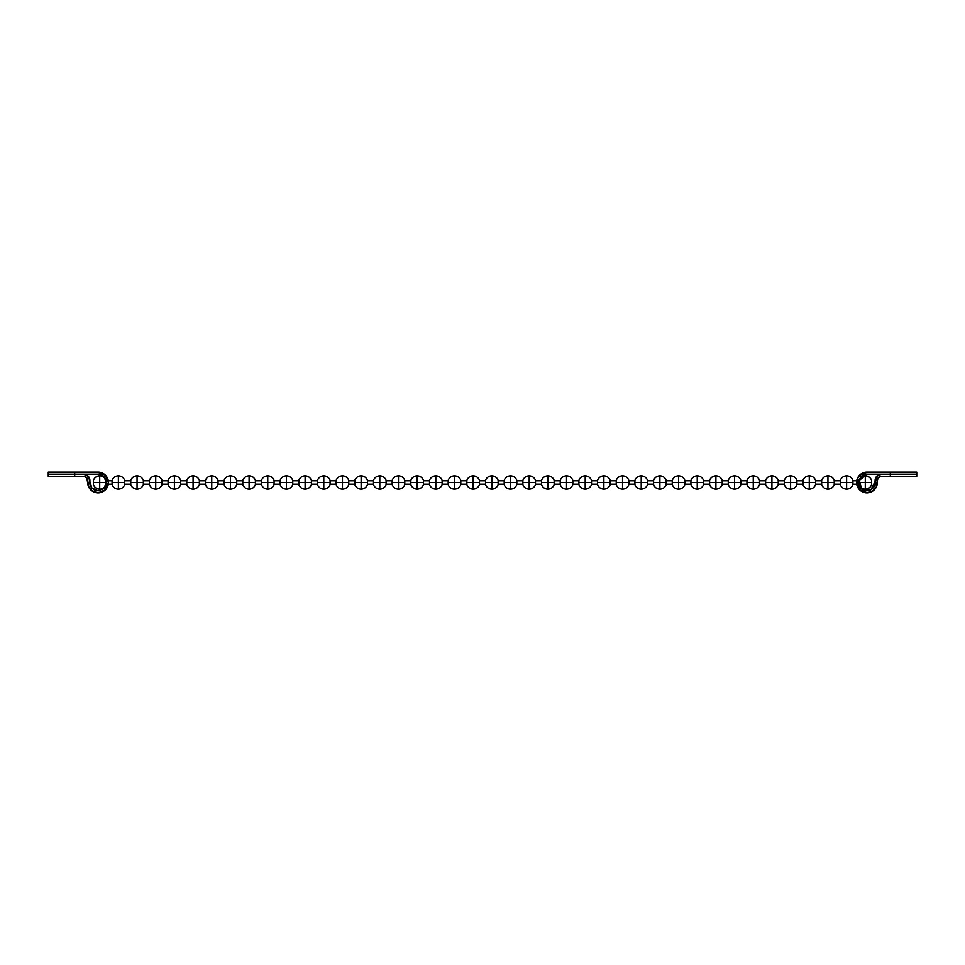 <?xml version="1.0" encoding="UTF-8"?>
<svg xmlns="http://www.w3.org/2000/svg" width="965" height="965" viewBox="0 0 965 965"><rect width="100%" height="100%" fill="white"/><g stroke="black" fill="none" stroke-linecap="round" stroke-linejoin="round"><path stroke-width="1.45" d="M865.291 489.134A6.634 6.634 0 0 1 858.995 484.575A6.634 6.634 0 0 0 865.291 489.134L865.291 475.866A6.634 6.634 0 0 0 858.995 480.425L858.995 482.5L865.291 482.5L858.995 482.5L858.995 484.575L858.995 480.425A6.634 6.634 0 0 1 865.291 475.866L865.291 482.5L871.6 482.5L871.6 480.425A6.634 6.634 0 0 0 865.291 475.866A6.634 6.634 0 0 1 871.6 480.425L871.6 482.5L865.291 482.5L865.291 489.134A6.634 6.634 0 0 0 871.6 484.575A6.634 6.634 0 0 1 865.291 489.134M871.6 484.575L871.6 482.5L871.6 484.575M856.703 480.835L852.927 480.835L856.703 480.835L858.633 476.288M840.31 480.835L834.255 480.835L840.31 480.835M821.637 480.835L815.582 480.835L821.637 480.835M802.964 480.835L796.909 480.835L802.964 480.835M784.292 480.835L778.236 480.835L784.292 480.835M765.619 480.835L759.564 480.835L765.619 480.835M746.946 480.835L740.891 480.835L746.946 480.835M728.273 480.835L722.218 480.835L728.273 480.835M709.601 480.835L703.545 480.835L709.601 480.835M690.928 480.835L684.873 480.835L690.928 480.835M672.255 480.835L666.2 480.835L672.255 480.835M653.582 480.835L647.527 480.835L653.582 480.835M634.91 480.835L628.854 480.835L634.91 480.835M616.237 480.835L610.182 480.835L616.237 480.835M597.564 480.835L591.509 480.835L597.564 480.835M578.891 480.835L572.836 480.835L578.891 480.835M560.219 480.835L554.163 480.835L560.219 480.835M541.546 480.835L535.491 480.835L541.546 480.835M522.873 480.835L516.818 480.835L522.873 480.835M504.2 480.835L498.145 480.835L504.2 480.835M485.528 480.835L479.472 480.835L485.528 480.835M466.855 480.835L460.8 480.835L466.855 480.835M448.182 480.835L442.127 480.835L448.182 480.835M429.509 480.835L423.454 480.835L429.509 480.835M410.837 480.835L404.781 480.835L410.837 480.835M392.164 480.835L386.109 480.835L392.164 480.835M373.491 480.835L367.436 480.835L373.491 480.835M354.818 480.835L348.763 480.835L354.818 480.835M336.146 480.835L330.09 480.835L336.146 480.835M317.473 480.835L311.418 480.835L317.473 480.835M298.8 480.835L292.745 480.835L298.8 480.835M280.127 480.835L274.072 480.835L280.127 480.835M261.455 480.835L255.399 480.835L261.455 480.835M242.782 480.835L236.727 480.835L242.782 480.835M224.109 480.835L218.054 480.835L224.109 480.835M205.436 480.835L199.381 480.835L205.436 480.835M186.764 480.835L180.708 480.835L186.764 480.835M168.091 480.835L162.036 480.835L168.091 480.835M149.418 480.835L143.363 480.835L149.418 480.835M130.745 480.835L124.69 480.835L130.745 480.835M112.073 480.835L108.297 480.835L112.073 480.835M106.186 480.835L104.703 477.53M108.297 484.165L112.073 484.165L108.297 484.165M124.69 484.165L130.745 484.165L124.69 484.165M143.363 484.165L149.418 484.165L143.363 484.165M162.036 484.165L168.091 484.165L162.036 484.165M180.708 484.165L186.764 484.165L180.708 484.165M199.381 484.165L205.436 484.165L199.381 484.165M218.054 484.165L224.109 484.165L218.054 484.165M236.727 484.165L242.782 484.165L236.727 484.165M255.399 484.165L261.455 484.165L255.399 484.165M274.072 484.165L280.127 484.165L274.072 484.165M292.745 484.165L298.8 484.165L292.745 484.165M311.418 484.165L317.473 484.165L311.418 484.165M330.09 484.165L336.146 484.165L330.09 484.165M348.763 484.165L354.818 484.165L348.763 484.165M367.436 484.165L373.491 484.165L367.436 484.165M386.109 484.165L392.164 484.165L386.109 484.165M404.781 484.165L410.837 484.165L404.781 484.165M423.454 484.165L429.509 484.165L423.454 484.165M442.127 484.165L448.182 484.165L442.127 484.165M460.8 484.165L466.855 484.165L460.8 484.165M479.472 484.165L485.528 484.165L479.472 484.165M498.145 484.165L504.2 484.165L498.145 484.165M516.818 484.165L522.873 484.165L516.818 484.165M535.491 484.165L541.546 484.165L535.491 484.165M554.163 484.165L560.219 484.165L554.163 484.165M572.836 484.165L578.891 484.165L572.836 484.165M591.509 484.165L597.564 484.165L591.509 484.165M610.182 484.165L616.237 484.165L610.182 484.165M628.854 484.165L634.91 484.165L628.854 484.165M647.527 484.165L653.582 484.165L647.527 484.165M666.2 484.165L672.255 484.165L666.2 484.165M684.873 484.165L690.928 484.165L684.873 484.165M703.545 484.165L709.601 484.165L703.545 484.165M722.218 484.165L728.273 484.165L722.218 484.165M740.891 484.165L746.946 484.165L740.891 484.165M759.564 484.165L765.619 484.165L759.564 484.165M778.236 484.165L784.292 484.165L778.236 484.165M796.909 484.165L802.964 484.165L796.909 484.165M815.582 484.165L821.637 484.165L815.582 484.165M834.255 484.165L840.31 484.165L834.255 484.165M852.927 484.165L856.715 484.165L852.927 484.165M858.826 484.165L861.516 488.76L870.925 489.786L875.171 481.342C877.655 487.687 865.496 494.297 861.516 488.76C855.473 485.6 860.322 472.633 866.956 474.201L859.188 479.593L861.516 488.76L858.826 484.165M877.221 481.053L878.198 477.747L877.221 481.053L878.198 477.747L881.335 476.312L890.309 476.312L881.335 476.312L878.198 477.747L877.221 481.053C877.197 478.254 878.572 476.674 881.335 476.312C878.572 476.674 877.197 478.254 877.221 481.053L876.22 487.168L871.914 491.619A10.374 10.374 0 0 0 877.221 481.053A10.374 10.374 0 0 1 867.921 492.826A10.374 10.374 0 0 1 856.594 482.983A10.374 10.374 0 0 1 866.956 472.126A10.374 10.374 0 0 0 857.234 478.869L861.045 473.972L866.956 472.126L890.309 472.126L866.956 472.126L859.622 475.166M856.896 485.057A10.374 10.374 0 0 0 865.834 492.813L860.153 490.329L856.896 485.057L857.234 478.869M862.227 475.685L866.956 474.201L890.309 474.201L866.956 474.201L858.826 480.835L866.956 474.201L862.227 475.685L859.176 479.593L858.91 484.551L861.516 488.76L866.051 490.751L861.516 488.772L866.039 490.751L870.925 489.786L874.374 486.227L875.171 481.342A6.224 6.224 0 0 1 881.335 474.237L890.309 474.237L881.335 474.237L876.642 476.384L874.604 485.733M866.956 490.799L870.707 489.894M890.309 474.201L916.75 474.201L890.309 474.201L890.309 472.126L890.309 474.201M916.75 474.237L890.309 474.237L890.309 476.312L916.75 476.312L890.309 476.312L890.309 474.237L916.75 474.237L916.75 476.312M916.75 472.126L890.309 472.126L916.75 472.126L916.75 474.201M871.914 491.619L865.834 492.813M861.082 488.362L860.418 487.627M856.703 484.165L858.778 488.905M859.622 489.834L866.956 492.874M871.648 491.752L872.625 491.197M875.798 487.916L876.51 486.541M878.198 477.747L881.335 476.312L878.198 477.747M874.374 486.227L875.171 481.342L874.917 484.852M874.037 486.843L871.492 489.448M860.298 477.53L861.54 476.203M861.516 488.76L866.051 490.751M846.619 489.134A6.634 6.634 0 0 1 840.31 484.575A6.634 6.634 0 0 0 846.619 489.134L846.619 475.866A6.634 6.634 0 0 0 840.31 480.425L840.31 482.5L846.619 482.5L840.31 482.5L840.31 484.575L840.31 480.425A6.634 6.634 0 0 1 846.619 475.866L846.619 482.5L852.927 482.5L852.927 480.425A6.634 6.634 0 0 0 846.619 475.866A6.634 6.634 0 0 1 852.927 480.425L852.927 482.5L846.619 482.5L846.619 489.134A6.634 6.634 0 0 0 852.927 484.575A6.634 6.634 0 0 1 846.619 489.134M852.927 484.575L852.927 482.5L852.927 484.575M827.946 489.134A6.634 6.634 0 0 1 821.637 484.575A6.634 6.634 0 0 0 827.946 489.134L827.946 475.866A6.634 6.634 0 0 0 821.637 480.425L821.637 482.5L827.946 482.5L821.637 482.5L821.637 484.575L821.637 480.425A6.634 6.634 0 0 1 827.946 475.866L827.946 482.5L834.255 482.5L834.255 480.425A6.634 6.634 0 0 0 827.946 475.866A6.634 6.634 0 0 1 834.255 480.425L834.255 482.5L827.946 482.5L827.946 489.134A6.634 6.634 0 0 0 834.255 484.575A6.634 6.634 0 0 1 827.946 489.134M834.255 484.575L834.255 482.5L834.255 484.575M809.273 489.134A6.634 6.634 0 0 1 802.964 484.575A6.634 6.634 0 0 0 809.273 489.134L809.273 475.866A6.634 6.634 0 0 0 802.964 480.425L802.964 482.5L809.273 482.5L802.964 482.5L802.964 484.575L802.964 480.425A6.634 6.634 0 0 1 809.273 475.866L809.273 482.5L815.582 482.5L815.582 480.425A6.634 6.634 0 0 0 809.273 475.866A6.634 6.634 0 0 1 815.582 480.425L815.582 482.5L809.273 482.5L809.273 489.134A6.634 6.634 0 0 0 815.582 484.575A6.634 6.634 0 0 1 809.273 489.134M815.582 484.575L815.582 482.5L815.582 484.575M790.6 489.134A6.634 6.634 0 0 1 784.292 484.575A6.634 6.634 0 0 0 790.6 489.134L790.6 475.866A6.634 6.634 0 0 0 784.292 480.425L784.292 482.5L790.6 482.5L784.292 482.5L784.292 484.575L784.292 480.425A6.634 6.634 0 0 1 790.6 475.866L790.6 482.5L796.909 482.5L796.909 480.425A6.634 6.634 0 0 0 790.6 475.866A6.634 6.634 0 0 1 796.909 480.425L796.909 482.5L790.6 482.5L790.6 489.134A6.634 6.634 0 0 0 796.909 484.575A6.634 6.634 0 0 1 790.6 489.134M796.909 484.575L796.909 482.5L796.909 484.575M771.928 489.134A6.634 6.634 0 0 1 765.619 484.575A6.634 6.634 0 0 0 771.928 489.134L771.928 475.866A6.634 6.634 0 0 0 765.619 480.425L765.619 482.5L771.928 482.5L765.619 482.5L765.619 484.575L765.619 480.425A6.634 6.634 0 0 1 771.928 475.866L771.928 482.5L778.236 482.5L778.236 480.425A6.634 6.634 0 0 0 771.928 475.866A6.634 6.634 0 0 1 778.236 480.425L778.236 482.5L771.928 482.5L771.928 489.134A6.634 6.634 0 0 0 778.236 484.575A6.634 6.634 0 0 1 771.928 489.134M778.236 484.575L778.236 482.5L778.236 484.575M753.255 489.134A6.634 6.634 0 0 1 746.946 484.575A6.634 6.634 0 0 0 753.255 489.134L753.255 475.866A6.634 6.634 0 0 0 746.946 480.425L746.946 482.5L753.255 482.5L746.946 482.5L746.946 484.575L746.946 480.425A6.634 6.634 0 0 1 753.255 475.866L753.255 482.5L759.564 482.5L759.564 480.425A6.634 6.634 0 0 0 753.255 475.866A6.634 6.634 0 0 1 759.564 480.425L759.564 482.5L753.255 482.5L753.255 489.134A6.634 6.634 0 0 0 759.564 484.575A6.634 6.634 0 0 1 753.255 489.134M759.564 484.575L759.564 482.5L759.564 484.575M734.582 489.134A6.634 6.634 0 0 1 728.273 484.575A6.634 6.634 0 0 0 734.582 489.134L734.582 475.866A6.634 6.634 0 0 0 728.273 480.425L728.273 482.5L734.582 482.5L728.273 482.5L728.273 484.575L728.273 480.425A6.634 6.634 0 0 1 734.582 475.866L734.582 482.5L740.891 482.5L740.891 480.425A6.634 6.634 0 0 0 734.582 475.866A6.634 6.634 0 0 1 740.891 480.425L740.891 482.5L734.582 482.5L734.582 489.134A6.634 6.634 0 0 0 740.891 484.575A6.634 6.634 0 0 1 734.582 489.134M740.891 484.575L740.891 482.5L740.891 484.575M715.909 489.134A6.634 6.634 0 0 1 709.601 484.575A6.634 6.634 0 0 0 715.909 489.134L715.909 475.866A6.634 6.634 0 0 0 709.601 480.425L709.601 482.5L715.909 482.5L709.601 482.5L709.601 484.575L709.601 480.425A6.634 6.634 0 0 1 715.909 475.866L715.909 482.5L722.218 482.5L722.218 480.425A6.634 6.634 0 0 0 715.909 475.866A6.634 6.634 0 0 1 722.218 480.425L722.218 482.5L715.909 482.5L715.909 489.134A6.634 6.634 0 0 0 722.218 484.575A6.634 6.634 0 0 1 715.909 489.134M722.218 484.575L722.218 482.5L722.218 484.575M697.237 489.134A6.634 6.634 0 0 1 690.928 484.575A6.634 6.634 0 0 0 697.237 489.134L697.237 475.866A6.634 6.634 0 0 0 690.928 480.425L690.928 482.5L697.237 482.5L690.928 482.5L690.928 484.575L690.928 480.425A6.634 6.634 0 0 1 697.237 475.866L697.237 482.5L703.545 482.5L703.545 480.425A6.634 6.634 0 0 0 697.237 475.866A6.634 6.634 0 0 1 703.545 480.425L703.545 482.5L697.237 482.5L697.237 489.134A6.634 6.634 0 0 0 703.545 484.575A6.634 6.634 0 0 1 697.237 489.134M703.545 484.575L703.545 482.5L703.545 484.575M678.564 489.134A6.634 6.634 0 0 1 672.255 484.575A6.634 6.634 0 0 0 678.564 489.134L678.564 475.866A6.634 6.634 0 0 0 672.255 480.425L672.255 482.5L678.564 482.5L672.255 482.5L672.255 484.575L672.255 480.425A6.634 6.634 0 0 1 678.564 475.866L678.564 482.5L684.873 482.5L684.873 480.425A6.634 6.634 0 0 0 678.564 475.866A6.634 6.634 0 0 1 684.873 480.425L684.873 482.5L678.564 482.5L678.564 489.134A6.634 6.634 0 0 0 684.873 484.575A6.634 6.634 0 0 1 678.564 489.134M684.873 484.575L684.873 482.5L684.873 484.575M659.891 489.134A6.634 6.634 0 0 1 653.582 484.575A6.634 6.634 0 0 0 659.891 489.134L659.891 475.866A6.634 6.634 0 0 0 653.582 480.425L653.582 482.5L659.891 482.5L653.582 482.5L653.582 484.575L653.582 480.425A6.634 6.634 0 0 1 659.891 475.866L659.891 482.5L666.2 482.5L666.2 480.425A6.634 6.634 0 0 0 659.891 475.866A6.634 6.634 0 0 1 666.2 480.425L666.2 482.5L659.891 482.5L659.891 489.134A6.634 6.634 0 0 0 666.2 484.575A6.634 6.634 0 0 1 659.891 489.134M666.2 484.575L666.2 482.5L666.2 484.575M641.218 489.134A6.634 6.634 0 0 1 634.91 484.575A6.634 6.634 0 0 0 641.218 489.134L641.218 475.866A6.634 6.634 0 0 0 634.91 480.425L634.91 482.5L641.218 482.5L634.91 482.5L634.91 484.575L634.91 480.425A6.634 6.634 0 0 1 641.218 475.866L641.218 482.5L647.527 482.5L647.527 480.425A6.634 6.634 0 0 0 641.218 475.866A6.634 6.634 0 0 1 647.527 480.425L647.527 482.5L641.218 482.5L641.218 489.134A6.634 6.634 0 0 0 647.527 484.575A6.634 6.634 0 0 1 641.218 489.134M647.527 484.575L647.527 482.5L647.527 484.575M622.546 489.134A6.634 6.634 0 0 1 616.237 484.575A6.634 6.634 0 0 0 622.546 489.134L622.546 475.866A6.634 6.634 0 0 0 616.237 480.425L616.237 482.5L622.546 482.5L616.237 482.5L616.237 484.575L616.237 480.425A6.634 6.634 0 0 1 622.546 475.866L622.546 482.5L628.854 482.5L628.854 480.425A6.634 6.634 0 0 0 622.546 475.866A6.634 6.634 0 0 1 628.854 480.425L628.854 482.5L622.546 482.5L622.546 489.134A6.634 6.634 0 0 0 628.854 484.575A6.634 6.634 0 0 1 622.546 489.134M628.854 484.575L628.854 482.5L628.854 484.575M603.873 489.134A6.634 6.634 0 0 1 597.564 484.575A6.634 6.634 0 0 0 603.873 489.134L603.873 475.866A6.634 6.634 0 0 0 597.564 480.425L597.564 482.5L603.873 482.5L597.564 482.5L597.564 484.575L597.564 480.425A6.634 6.634 0 0 1 603.873 475.866L603.873 482.5L610.182 482.5L610.182 480.425A6.634 6.634 0 0 0 603.873 475.866A6.634 6.634 0 0 1 610.182 480.425L610.182 482.5L603.873 482.5L603.873 489.134A6.634 6.634 0 0 0 610.182 484.575A6.634 6.634 0 0 1 603.873 489.134M610.182 484.575L610.182 482.5L610.182 484.575M585.2 489.134A6.634 6.634 0 0 1 578.891 484.575A6.634 6.634 0 0 0 585.2 489.134L585.2 475.866A6.634 6.634 0 0 0 578.891 480.425L578.891 482.5L585.2 482.5L578.891 482.5L578.891 484.575L578.891 480.425A6.634 6.634 0 0 1 585.2 475.866L585.2 482.5L591.509 482.5L591.509 480.425A6.634 6.634 0 0 0 585.2 475.866A6.634 6.634 0 0 1 591.509 480.425L591.509 482.5L585.2 482.5L585.2 489.134A6.634 6.634 0 0 0 591.509 484.575A6.634 6.634 0 0 1 585.2 489.134M591.509 484.575L591.509 482.5L591.509 484.575M566.527 489.134A6.634 6.634 0 0 1 560.219 484.575A6.634 6.634 0 0 0 566.527 489.134L566.527 475.866A6.634 6.634 0 0 0 560.219 480.425L560.219 482.5L566.527 482.5L560.219 482.5L560.219 484.575L560.219 480.425A6.634 6.634 0 0 1 566.527 475.866L566.527 482.5L572.836 482.5L572.836 480.425A6.634 6.634 0 0 0 566.527 475.866A6.634 6.634 0 0 1 572.836 480.425L572.836 482.5L566.527 482.5L566.527 489.134A6.634 6.634 0 0 0 572.836 484.575A6.634 6.634 0 0 1 566.527 489.134M572.836 484.575L572.836 482.5L572.836 484.575M547.855 489.134A6.634 6.634 0 0 1 541.546 484.575A6.634 6.634 0 0 0 547.855 489.134L547.855 475.866A6.634 6.634 0 0 0 541.546 480.425L541.546 482.5L547.855 482.5L541.546 482.5L541.546 484.575L541.546 480.425A6.634 6.634 0 0 1 547.855 475.866L547.855 482.5L554.163 482.5L554.163 480.425A6.634 6.634 0 0 0 547.855 475.866A6.634 6.634 0 0 1 554.163 480.425L554.163 482.5L547.855 482.5L547.855 489.134A6.634 6.634 0 0 0 554.163 484.575A6.634 6.634 0 0 1 547.855 489.134M554.163 484.575L554.163 482.5L554.163 484.575M529.182 489.134A6.634 6.634 0 0 1 522.873 484.575A6.634 6.634 0 0 0 529.182 489.134L529.182 475.866A6.634 6.634 0 0 0 522.873 480.425L522.873 482.5L529.182 482.5L522.873 482.5L522.873 484.575L522.873 480.425A6.634 6.634 0 0 1 529.182 475.866L529.182 482.5L535.491 482.5L535.491 480.425A6.634 6.634 0 0 0 529.182 475.866A6.634 6.634 0 0 1 535.491 480.425L535.491 482.5L529.182 482.5L529.182 489.134A6.634 6.634 0 0 0 535.491 484.575A6.634 6.634 0 0 1 529.182 489.134M535.491 484.575L535.491 482.5L535.491 484.575M510.509 489.134A6.634 6.634 0 0 1 504.2 484.575A6.634 6.634 0 0 0 510.509 489.134L510.509 475.866A6.634 6.634 0 0 0 504.2 480.425L504.2 482.5L510.509 482.5L504.2 482.5L504.2 484.575L504.2 480.425A6.634 6.634 0 0 1 510.509 475.866L510.509 482.5L516.818 482.5L516.818 480.425A6.634 6.634 0 0 0 510.509 475.866A6.634 6.634 0 0 1 516.818 480.425L516.818 482.5L510.509 482.5L510.509 489.134A6.634 6.634 0 0 0 516.818 484.575A6.634 6.634 0 0 1 510.509 489.134M516.818 484.575L516.818 482.5L516.818 484.575M491.836 489.134A6.634 6.634 0 0 1 485.528 484.575A6.634 6.634 0 0 0 491.836 489.134L491.836 475.866A6.634 6.634 0 0 0 485.528 480.425L485.528 482.5L491.836 482.5L485.528 482.5L485.528 484.575L485.528 480.425A6.634 6.634 0 0 1 491.836 475.866L491.836 482.5L498.145 482.5L498.145 480.425A6.634 6.634 0 0 0 491.836 475.866A6.634 6.634 0 0 1 498.145 480.425L498.145 482.5L491.836 482.5L491.836 489.134A6.634 6.634 0 0 0 498.145 484.575A6.634 6.634 0 0 1 491.836 489.134M498.145 484.575L498.145 482.5L498.145 484.575M473.164 489.134A6.634 6.634 0 0 1 466.855 484.575A6.634 6.634 0 0 0 473.164 489.134L473.164 475.866A6.634 6.634 0 0 0 466.855 480.425L466.855 482.5L473.164 482.5L466.855 482.5L466.855 484.575L466.855 480.425A6.634 6.634 0 0 1 473.164 475.866L473.164 482.5L479.472 482.5L479.472 480.425A6.634 6.634 0 0 0 473.164 475.866A6.634 6.634 0 0 1 479.472 480.425L479.472 482.5L473.164 482.5L473.164 489.134A6.634 6.634 0 0 0 479.472 484.575A6.634 6.634 0 0 1 473.164 489.134M479.472 484.575L479.472 482.5L479.472 484.575M454.491 489.134A6.634 6.634 0 0 1 448.182 484.575A6.634 6.634 0 0 0 454.491 489.134L454.491 475.866A6.634 6.634 0 0 0 448.182 480.425L448.182 482.5L454.491 482.5L448.182 482.5L448.182 484.575L448.182 480.425A6.634 6.634 0 0 1 454.491 475.866L454.491 482.5L460.8 482.5L460.8 480.425A6.634 6.634 0 0 0 454.491 475.866A6.634 6.634 0 0 1 460.8 480.425L460.8 482.5L454.491 482.5L454.491 489.134A6.634 6.634 0 0 0 460.8 484.575A6.634 6.634 0 0 1 454.491 489.134M460.8 484.575L460.8 482.5L460.8 484.575M435.818 489.134A6.634 6.634 0 0 1 429.509 484.575A6.634 6.634 0 0 0 435.818 489.134L435.818 475.866A6.634 6.634 0 0 0 429.509 480.425L429.509 482.5L435.818 482.5L429.509 482.5L429.509 484.575L429.509 480.425A6.634 6.634 0 0 1 435.818 475.866L435.818 482.5L442.127 482.5L442.127 480.425A6.634 6.634 0 0 0 435.818 475.866A6.634 6.634 0 0 1 442.127 480.425L442.127 482.5L435.818 482.5L435.818 489.134A6.634 6.634 0 0 0 442.127 484.575A6.634 6.634 0 0 1 435.818 489.134M442.127 484.575L442.127 482.5L442.127 484.575M417.145 489.134A6.634 6.634 0 0 1 410.837 484.575A6.634 6.634 0 0 0 417.145 489.134L417.145 475.866A6.634 6.634 0 0 0 410.837 480.425L410.837 482.5L417.145 482.5L410.837 482.5L410.837 484.575L410.837 480.425A6.634 6.634 0 0 1 417.145 475.866L417.145 482.5L423.454 482.5L423.454 480.425A6.634 6.634 0 0 0 417.145 475.866A6.634 6.634 0 0 1 423.454 480.425L423.454 482.5L417.145 482.5L417.145 489.134A6.634 6.634 0 0 0 423.454 484.575A6.634 6.634 0 0 1 417.145 489.134M423.454 484.575L423.454 482.5L423.454 484.575M398.473 489.134A6.634 6.634 0 0 1 392.164 484.575A6.634 6.634 0 0 0 398.473 489.134L398.473 475.866A6.634 6.634 0 0 0 392.164 480.425L392.164 482.5L398.473 482.5L392.164 482.5L392.164 484.575L392.164 480.425A6.634 6.634 0 0 1 398.473 475.866L398.473 482.5L404.781 482.5L404.781 480.425A6.634 6.634 0 0 0 398.473 475.866A6.634 6.634 0 0 1 404.781 480.425L404.781 482.5L398.473 482.5L398.473 489.134A6.634 6.634 0 0 0 404.781 484.575A6.634 6.634 0 0 1 398.473 489.134M404.781 484.575L404.781 482.5L404.781 484.575M379.8 489.134A6.634 6.634 0 0 1 373.491 484.575A6.634 6.634 0 0 0 379.8 489.134L379.8 475.866A6.634 6.634 0 0 0 373.491 480.425L373.491 482.5L379.8 482.5L373.491 482.5L373.491 484.575L373.491 480.425A6.634 6.634 0 0 1 379.8 475.866L379.8 482.5L386.109 482.5L386.109 480.425A6.634 6.634 0 0 0 379.8 475.866A6.634 6.634 0 0 1 386.109 480.425L386.109 482.5L379.8 482.5L379.8 489.134A6.634 6.634 0 0 0 386.109 484.575A6.634 6.634 0 0 1 379.8 489.134M386.109 484.575L386.109 482.5L386.109 484.575M361.127 489.134A6.634 6.634 0 0 1 354.818 484.575A6.634 6.634 0 0 0 361.127 489.134L361.127 475.866A6.634 6.634 0 0 0 354.818 480.425L354.818 482.5L361.127 482.5L354.818 482.5L354.818 484.575L354.818 480.425A6.634 6.634 0 0 1 361.127 475.866L361.127 482.5L367.436 482.5L367.436 480.425A6.634 6.634 0 0 0 361.127 475.866A6.634 6.634 0 0 1 367.436 480.425L367.436 482.5L361.127 482.5L361.127 489.134A6.634 6.634 0 0 0 367.436 484.575A6.634 6.634 0 0 1 361.127 489.134M367.436 484.575L367.436 482.5L367.436 484.575M342.454 489.134A6.634 6.634 0 0 1 336.146 484.575A6.634 6.634 0 0 0 342.454 489.134L342.454 475.866A6.634 6.634 0 0 0 336.146 480.425L336.146 482.5L342.454 482.5L336.146 482.5L336.146 484.575L336.146 480.425A6.634 6.634 0 0 1 342.454 475.866L342.454 482.5L348.763 482.5L348.763 480.425A6.634 6.634 0 0 0 342.454 475.866A6.634 6.634 0 0 1 348.763 480.425L348.763 482.5L342.454 482.5L342.454 489.134A6.634 6.634 0 0 0 348.763 484.575A6.634 6.634 0 0 1 342.454 489.134M348.763 484.575L348.763 482.5L348.763 484.575M323.782 489.134A6.634 6.634 0 0 1 317.473 484.575A6.634 6.634 0 0 0 323.782 489.134L323.782 475.866A6.634 6.634 0 0 0 317.473 480.425L317.473 482.5L323.782 482.5L317.473 482.5L317.473 484.575L317.473 480.425A6.634 6.634 0 0 1 323.782 475.866L323.782 482.5L330.09 482.5L330.09 480.425A6.634 6.634 0 0 0 323.782 475.866A6.634 6.634 0 0 1 330.09 480.425L330.09 482.5L323.782 482.5L323.782 489.134A6.634 6.634 0 0 0 330.09 484.575A6.634 6.634 0 0 1 323.782 489.134M330.09 484.575L330.09 482.5L330.09 484.575M305.109 489.134A6.634 6.634 0 0 1 298.8 484.575A6.634 6.634 0 0 0 305.109 489.134L305.109 475.866A6.634 6.634 0 0 0 298.8 480.425L298.8 482.5L305.109 482.5L298.8 482.5L298.8 484.575L298.8 480.425A6.634 6.634 0 0 1 305.109 475.866L305.109 482.5L311.418 482.5L311.418 480.425A6.634 6.634 0 0 0 305.109 475.866A6.634 6.634 0 0 1 311.418 480.425L311.418 482.5L305.109 482.5L305.109 489.134A6.634 6.634 0 0 0 311.418 484.575A6.634 6.634 0 0 1 305.109 489.134M311.418 484.575L311.418 482.5L311.418 484.575M286.436 489.134A6.634 6.634 0 0 1 280.127 484.575A6.634 6.634 0 0 0 286.436 489.134L286.436 475.866A6.634 6.634 0 0 0 280.127 480.425L280.127 482.5L286.436 482.5L280.127 482.5L280.127 484.575L280.127 480.425A6.634 6.634 0 0 1 286.436 475.866L286.436 482.5L292.745 482.5L292.745 480.425A6.634 6.634 0 0 0 286.436 475.866A6.634 6.634 0 0 1 292.745 480.425L292.745 482.5L286.436 482.5L286.436 489.134A6.634 6.634 0 0 0 292.745 484.575A6.634 6.634 0 0 1 286.436 489.134M292.745 484.575L292.745 482.5L292.745 484.575M267.763 489.134A6.634 6.634 0 0 1 261.455 484.575A6.634 6.634 0 0 0 267.763 489.134L267.763 475.866A6.634 6.634 0 0 0 261.455 480.425L261.455 482.5L267.763 482.5L261.455 482.5L261.455 484.575L261.455 480.425A6.634 6.634 0 0 1 267.763 475.866L267.763 482.5L274.072 482.5L274.072 480.425A6.634 6.634 0 0 0 267.763 475.866A6.634 6.634 0 0 1 274.072 480.425L274.072 482.5L267.763 482.5L267.763 489.134A6.634 6.634 0 0 0 274.072 484.575A6.634 6.634 0 0 1 267.763 489.134M274.072 484.575L274.072 482.5L274.072 484.575M249.091 489.134A6.634 6.634 0 0 1 242.782 484.575A6.634 6.634 0 0 0 249.091 489.134L249.091 475.866A6.634 6.634 0 0 0 242.782 480.425L242.782 482.5L249.091 482.5L242.782 482.5L242.782 484.575L242.782 480.425A6.634 6.634 0 0 1 249.091 475.866L249.091 482.5L255.399 482.5L255.399 480.425A6.634 6.634 0 0 0 249.091 475.866A6.634 6.634 0 0 1 255.399 480.425L255.399 482.5L249.091 482.5L249.091 489.134A6.634 6.634 0 0 0 255.399 484.575A6.634 6.634 0 0 1 249.091 489.134M255.399 484.575L255.399 482.5L255.399 484.575M230.418 489.134A6.634 6.634 0 0 1 224.109 484.575A6.634 6.634 0 0 0 230.418 489.134L230.418 475.866A6.634 6.634 0 0 0 224.109 480.425L224.109 482.5L230.418 482.5L224.109 482.5L224.109 484.575L224.109 480.425A6.634 6.634 0 0 1 230.418 475.866L230.418 482.5L236.727 482.5L236.727 480.425A6.634 6.634 0 0 0 230.418 475.866A6.634 6.634 0 0 1 236.727 480.425L236.727 482.5L230.418 482.5L230.418 489.134A6.634 6.634 0 0 0 236.727 484.575A6.634 6.634 0 0 1 230.418 489.134M236.727 484.575L236.727 482.5L236.727 484.575M211.745 489.134A6.634 6.634 0 0 1 205.436 484.575A6.634 6.634 0 0 0 211.745 489.134L211.745 475.866A6.634 6.634 0 0 0 205.436 480.425L205.436 482.5L211.745 482.5L205.436 482.5L205.436 484.575L205.436 480.425A6.634 6.634 0 0 1 211.745 475.866L211.745 482.5L218.054 482.5L218.054 480.425A6.634 6.634 0 0 0 211.745 475.866A6.634 6.634 0 0 1 218.054 480.425L218.054 482.5L211.745 482.5L211.745 489.134A6.634 6.634 0 0 0 218.054 484.575A6.634 6.634 0 0 1 211.745 489.134M218.054 484.575L218.054 482.5L218.054 484.575M193.072 489.134A6.634 6.634 0 0 1 186.764 484.575A6.634 6.634 0 0 0 193.072 489.134L193.072 475.866A6.634 6.634 0 0 0 186.764 480.425L186.764 482.5L193.072 482.5L186.764 482.5L186.764 484.575L186.764 480.425A6.634 6.634 0 0 1 193.072 475.866L193.072 482.5L199.381 482.5L199.381 480.425A6.634 6.634 0 0 0 193.072 475.866A6.634 6.634 0 0 1 199.381 480.425L199.381 482.5L193.072 482.5L193.072 489.134A6.634 6.634 0 0 0 199.381 484.575A6.634 6.634 0 0 1 193.072 489.134M199.381 484.575L199.381 482.5L199.381 484.575M174.4 489.134A6.634 6.634 0 0 1 168.091 484.575A6.634 6.634 0 0 0 174.4 489.134L174.4 475.866A6.634 6.634 0 0 0 168.091 480.425L168.091 482.5L174.4 482.5L168.091 482.5L168.091 484.575L168.091 480.425A6.634 6.634 0 0 1 174.4 475.866L174.4 482.5L180.708 482.5L180.708 480.425A6.634 6.634 0 0 0 174.4 475.866A6.634 6.634 0 0 1 180.708 480.425L180.708 482.5L174.4 482.5L174.4 489.134A6.634 6.634 0 0 0 180.708 484.575A6.634 6.634 0 0 1 174.4 489.134M180.708 484.575L180.708 482.5L180.708 484.575M155.727 489.134A6.634 6.634 0 0 1 149.418 484.575A6.634 6.634 0 0 0 155.727 489.134L155.727 475.866A6.634 6.634 0 0 0 149.418 480.425L149.418 482.5L155.727 482.5L149.418 482.5L149.418 484.575L149.418 480.425A6.634 6.634 0 0 1 155.727 475.866L155.727 482.5L162.036 482.5L162.036 480.425A6.634 6.634 0 0 0 155.727 475.866A6.634 6.634 0 0 1 162.036 480.425L162.036 482.5L155.727 482.5L155.727 489.134A6.634 6.634 0 0 0 162.036 484.575A6.634 6.634 0 0 1 155.727 489.134M162.036 484.575L162.036 482.5L162.036 484.575M137.054 489.134A6.634 6.634 0 0 1 130.745 484.575A6.634 6.634 0 0 0 137.054 489.134L137.054 475.866A6.634 6.634 0 0 0 130.745 480.425L130.745 482.5L137.054 482.5L130.745 482.5L130.745 484.575L130.745 480.425A6.634 6.634 0 0 1 137.054 475.866L137.054 482.5L143.363 482.5L143.363 480.425A6.634 6.634 0 0 0 137.054 475.866A6.634 6.634 0 0 1 143.363 480.425L143.363 482.5L137.054 482.5L137.054 489.134A6.634 6.634 0 0 0 143.363 484.575A6.634 6.634 0 0 1 137.054 489.134M143.363 484.575L143.363 482.5L143.363 484.575M118.381 489.134A6.634 6.634 0 0 1 112.073 484.575A6.634 6.634 0 0 0 118.381 489.134L118.381 475.866A6.634 6.634 0 0 0 112.073 480.425L112.073 482.5L118.381 482.5L112.073 482.5L112.073 484.575L112.073 480.425A6.634 6.634 0 0 1 118.381 475.866L118.381 482.5L124.69 482.5L124.69 480.425A6.634 6.634 0 0 0 118.381 475.866A6.634 6.634 0 0 1 124.69 480.425L124.69 482.5L118.381 482.5L118.381 489.134A6.634 6.634 0 0 0 124.69 484.575A6.634 6.634 0 0 1 118.381 489.134M124.69 484.575L124.69 482.5L124.69 484.575M99.709 489.134A6.634 6.634 0 0 1 93.4 484.575A6.634 6.634 0 0 0 99.709 489.134L99.709 475.866A6.634 6.634 0 0 0 93.4 480.425L93.4 482.5L99.709 482.5L93.4 482.5L93.4 484.575L93.4 480.425A6.634 6.634 0 0 1 99.709 475.866L99.709 482.5L106.005 482.5L106.005 480.425A6.634 6.634 0 0 0 99.709 475.866A6.634 6.634 0 0 1 106.005 480.425L106.005 482.5L99.709 482.5L99.709 489.134A6.634 6.634 0 0 0 106.005 484.575A6.634 6.634 0 0 1 99.709 489.134M106.005 484.575L106.005 482.5L106.005 484.575M108.285 480.835A10.374 10.374 0 0 0 98.044 472.126A10.374 10.374 0 0 1 108.418 482.5A10.374 10.374 0 0 1 98.044 492.874L93.738 491.945L90.215 489.303L88.092 485.443A10.374 10.374 0 0 0 98.044 492.874L93.738 491.945A10.374 10.374 0 0 0 108.285 484.165M48.25 476.312L83.666 476.312L74.691 476.312L74.691 474.237L48.25 474.237L48.25 476.312L74.691 476.312L74.691 474.237L83.666 474.237A6.224 6.224 0 0 1 89.829 481.342L90.083 484.852L91.784 487.94L94.606 490.051L98.044 490.799L103.484 488.76C109.528 485.6 104.678 472.633 98.044 474.201C104.678 472.633 109.528 485.6 103.484 488.76L98.044 490.799C92.025 489.484 89.275 486.336 89.829 481.342L91.784 487.94L98.044 490.799L103.918 488.362L106.343 482.5L103.918 476.638L98.044 474.201L74.691 474.201L98.044 474.201L103.46 476.203M98.044 492.874A10.374 10.374 0 0 0 108.418 482.5A10.374 10.374 0 0 0 98.044 472.126L48.25 472.126L48.25 474.201L74.691 474.201L74.691 472.126L98.044 472.126L105.378 475.166L108.418 482.5L105.378 489.834L98.044 492.874A10.374 10.374 0 0 1 87.779 481.053L86.802 477.747L87.779 481.053L86.802 477.747L83.666 476.312C86.428 476.674 87.803 478.254 87.779 481.053L88.78 487.168L93.086 491.619L99.166 492.813M90.963 486.843L89.829 481.342L90.083 484.852M83.666 474.237L88.358 476.384L89.829 481.342M88.092 485.443L86.802 477.747L83.666 476.312M74.691 474.237L48.25 474.237M48.25 474.201L74.691 474.201L74.691 472.126L48.25 472.126M98.044 490.799L103.918 488.362M103.918 476.638L98.044 474.201M106.174 484.165L104.582 487.627M103.737 488.543L98.43 490.787M94.293 489.894L93.508 489.448M105.161 490.051L106.222 488.905M106.367 476.288L104.811 474.635"/></g></svg>
